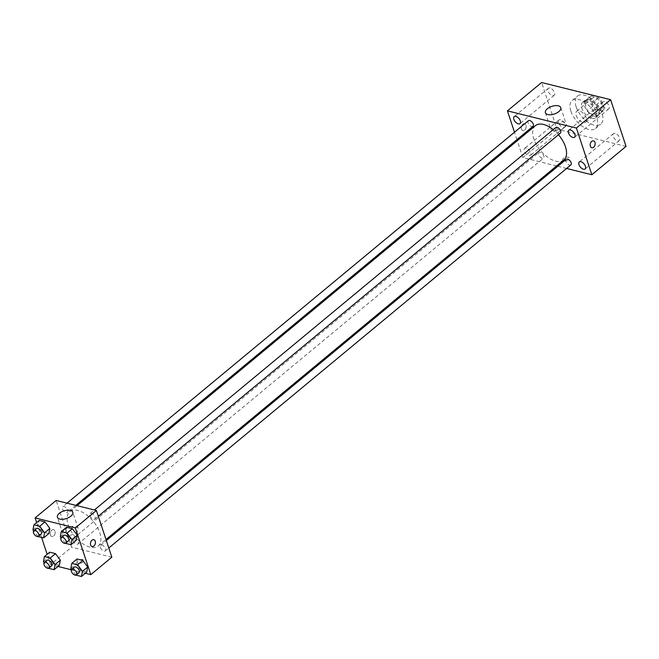 <?xml version="1.0" encoding="UTF-8"?>
<svg xmlns="http://www.w3.org/2000/svg" width="659" height="659" viewBox="0 0 659 659"><rect width="100%" height="100%" fill="white"/><g stroke="black" fill="none" stroke-linecap="round" stroke-linejoin="round"><path stroke-width="0.49" stroke-dasharray="3.29 2.47" d="M576.172 115.383A7.084 3.806 -129.7 0 0 580.645 121.272A7.084 3.806 -129.7 0 0 585.727 122.088A7.084 3.806 -129.7 0 0 584.129 114.205A7.084 3.806 -129.7 0 0 576.683 111.182A7.084 3.806 -129.7 0 0 576.172 115.383M591.955 102.293A7.084 3.806 -129.7 0 0 596.428 108.183A7.084 3.806 -129.7 0 0 601.51 109.007A7.084 3.806 -129.7 0 0 599.912 101.124A7.084 3.806 -129.7 0 0 592.466 98.092A7.084 3.806 -129.7 0 0 591.955 102.293M591.098 95.959L598.471 97.796A9.621 5.165 -129.7 0 1 601.321 100.703L604.155 109.262A9.621 5.165 -129.7 0 1 603.125 110.959A9.621 5.165 -129.7 0 1 602.878 111.14L595.505 109.303A9.621 5.165 -129.7 0 1 592.655 106.396L589.821 97.837A9.621 5.165 -129.7 0 1 590.843 96.14A9.621 5.165 -129.7 0 1 591.098 95.959L585.835 100.325L593.207 102.153L598.471 97.796M602.878 111.14L597.622 115.498L590.25 113.669L595.505 109.303M592.655 106.396L587.391 110.761L584.566 102.203L589.821 97.837M587.391 110.761A9.621 5.165 -129.7 0 0 590.25 113.669M597.622 115.498A9.621 5.165 -129.7 0 0 597.87 115.317A9.621 5.165 -129.7 0 0 598.891 113.62L604.155 109.262M593.207 102.153A9.621 5.165 -129.7 0 1 596.057 105.061L598.891 113.62M585.835 100.325A9.621 5.165 -129.7 0 0 585.587 100.506A9.621 5.165 -129.7 0 0 584.566 102.203M594.484 116.256A10.124 5.437 50.3 0 1 585.752 108.793A10.124 5.437 50.3 0 1 585.266 100.119A10.124 5.437 50.3 0 1 595.909 104.443A10.124 5.437 50.3 0 1 598.191 115.704A10.124 5.437 50.3 0 1 594.484 116.256M591.856 118.431A10.124 5.437 -129.7 0 0 595.555 117.887A10.124 5.437 -129.7 0 0 593.281 106.626A10.124 5.437 -129.7 0 0 582.638 102.302A10.124 5.437 -129.7 0 0 581.913 108.307A10.124 5.437 -129.7 0 0 591.856 118.431M596.057 105.061L601.321 100.703M576.164 106.873A18.221 9.778 -129.7 0 0 587.655 122.014A18.221 9.778 -129.7 0 0 600.728 124.123A18.221 9.778 -129.7 0 0 596.626 103.85A18.221 9.778 -129.7 0 0 577.465 96.066A18.221 9.778 -129.7 0 0 576.164 106.873M570.9 111.231A18.221 9.778 -129.7 0 0 582.399 126.38A18.221 9.778 -129.7 0 0 595.464 128.48A18.221 9.778 -129.7 0 0 591.362 108.216A18.221 9.778 -129.7 0 0 572.201 100.423A18.221 9.778 -129.7 0 0 570.9 111.231M604.649 101.618A4.555 2.447 -129.7 0 0 602.985 101.865A4.555 2.447 -129.7 0 0 604.006 106.923A4.555 2.447 -129.7 0 0 608.792 108.875A4.555 2.447 -129.7 0 0 608.578 104.97A4.555 2.447 -129.7 0 0 604.649 101.618M550.034 88.026A4.555 2.447 -129.7 0 0 548.37 88.273A4.555 2.447 -129.7 0 0 549.392 93.339A4.555 2.447 -129.7 0 0 554.178 95.283A4.555 2.447 -129.7 0 0 553.964 91.379A4.555 2.447 -129.7 0 0 550.034 88.026M560.537 119.79A4.555 2.447 -129.7 0 0 558.873 120.037A4.555 2.447 -129.7 0 0 559.903 125.103A4.555 2.447 -129.7 0 0 564.689 127.047A4.555 2.447 -129.7 0 0 564.466 123.142A4.555 2.447 -129.7 0 0 560.537 119.79M615.152 133.382A4.555 2.447 -129.7 0 0 613.488 133.629A4.555 2.447 -129.7 0 0 614.509 138.687A4.555 2.447 -129.7 0 0 619.295 140.631A4.555 2.447 -129.7 0 0 619.081 136.734A4.555 2.447 -129.7 0 0 615.152 133.382M626.05 146.389L557.069 129.222L541.616 82.515M526.343 148.143A4.555 2.447 -129.7 0 0 524.679 148.39A4.555 2.447 -129.7 0 0 525.701 153.448A4.555 2.447 -129.7 0 0 530.487 155.392A4.555 2.447 -129.7 0 0 530.273 151.496A4.555 2.447 -129.7 0 0 526.343 148.143M553.206 130.795A8.097 4.028 161.7 0 1 550.776 128.983A8.097 4.028 161.7 0 1 557.201 122.615A8.097 4.028 161.7 0 1 566.155 123.892A8.097 4.028 161.7 0 1 562.176 129.213A8.097 4.028 161.7 0 1 553.206 130.795M556.591 165.969L522.867 157.575L557.069 129.222M566.6 168.457L557.811 166.274M568.42 159.7A3.542 1.763 161.7 0 1 564.936 161.06A3.542 1.763 161.7 0 1 562.547 160.186A3.542 1.763 161.7 0 1 565.356 157.402A3.542 1.763 161.7 0 1 569.277 157.962A3.542 1.763 161.7 0 1 568.42 159.7A3.542 1.763 161.7 0 1 564.936 161.06A3.542 1.763 161.7 0 1 562.547 160.186A3.542 1.763 161.7 0 1 565.356 157.394A3.542 1.763 161.7 0 1 569.269 157.954A3.542 1.763 161.7 0 1 568.42 159.692M522.867 157.575L517.282 140.697M516.944 139.659L514.481 132.228M521.393 129.04A3.542 2.414 104 0 0 522.834 130.573A3.542 2.414 104 0 0 526.039 127.714A3.542 2.414 104 0 0 524.548 123.694A3.542 2.414 104 0 0 521.887 125.226A3.542 2.414 104 0 0 521.393 129.04A3.542 2.414 104 0 0 522.842 130.573A3.542 2.414 104 0 0 526.039 127.722A3.542 2.414 104 0 0 524.548 123.694A3.542 2.414 104 0 0 521.887 125.226A3.542 2.414 104 0 0 521.393 129.04M591.815 147.74L591.823 147.74A3.542 2.414 -76 0 1 590.332 143.72A3.542 2.414 -76 0 1 593.528 140.861L593.528 140.861M555.735 127.525A3.641 1.952 -129.7 0 0 555.479 129.683A3.641 1.952 -129.7 0 0 557.778 132.714A3.641 1.952 -129.7 0 0 560.389 133.134M540.215 152.278A3.641 1.952 -129.7 0 0 538.881 152.476A3.641 1.952 -129.7 0 0 538.617 154.643A3.641 1.952 -129.7 0 0 540.915 157.666A3.641 1.952 -129.7 0 0 543.535 158.086A3.641 1.952 -129.7 0 0 543.362 154.964A3.641 1.952 -129.7 0 0 540.215 152.278M566.246 159.289A3.641 1.952 -129.7 0 0 565.982 161.447A3.641 1.952 -129.7 0 0 568.28 164.478A3.641 1.952 -129.7 0 0 570.892 164.898M528.378 120.712A3.641 1.952 -129.7 0 0 529.193 124.765A3.641 1.952 -129.7 0 0 533.024 126.322M535.421 125.655A22.274 11.953 -129.7 0 0 533.823 138.868A22.274 11.953 -129.7 0 0 547.876 157.377A22.274 11.953 -129.7 0 0 563.849 159.956M558.461 134.733A22.274 11.953 -129.7 0 0 553.222 129.609M68.19 524.894A22.274 11.953 -129.7 0 0 82.243 543.403A22.274 11.953 -129.7 0 0 98.216 545.973A22.274 11.953 -129.7 0 0 93.199 521.203A22.274 11.953 -129.7 0 0 69.788 511.681A22.274 11.953 -129.7 0 0 68.19 524.894M67.655 510.19A3.641 1.952 50.3 0 1 67.391 512.348A3.641 1.952 50.3 0 1 63.561 510.791A3.641 1.952 50.3 0 1 62.737 506.738A3.641 1.952 50.3 0 1 65.356 507.158A3.641 1.952 50.3 0 1 67.655 510.19M100.349 547.472A3.641 1.952 -129.7 0 0 102.647 550.496A3.641 1.952 -129.7 0 0 105.259 550.916A3.641 1.952 -129.7 0 0 104.435 546.863A3.641 1.952 -129.7 0 0 100.605 545.306A3.641 1.952 -129.7 0 0 100.349 547.472M72.984 540.66A3.641 1.952 -129.7 0 0 75.283 543.691A3.641 1.952 -129.7 0 0 77.894 544.112A3.641 1.952 -129.7 0 0 77.078 540.059A3.641 1.952 -129.7 0 0 73.24 538.502A3.641 1.952 -129.7 0 0 72.984 540.66M89.838 515.709A3.641 1.952 -129.7 0 0 92.145 518.732A3.641 1.952 -129.7 0 0 94.756 519.16A3.641 1.952 -129.7 0 0 93.932 515.099A3.641 1.952 -129.7 0 0 90.102 513.542A3.641 1.952 -129.7 0 0 89.838 515.709M111.841 557.193L71.6 547.176L56.155 500.469M85.332 573.281L71.329 569.796M57.967 566.468L50.554 564.623L71.6 547.176M78.026 560.825A3.542 1.763 -18.3 0 0 77.177 562.564A3.542 1.763 -18.3 0 0 81.098 563.124A3.542 1.763 -18.3 0 0 83.907 560.339A3.542 1.763 -18.3 0 0 81.518 559.458A3.542 1.763 -18.3 0 0 78.026 560.825A3.542 1.763 -18.3 0 0 77.177 562.564A3.542 1.763 -18.3 0 0 81.098 563.124A3.542 1.763 -18.3 0 0 83.907 560.339A3.542 1.763 -18.3 0 0 81.51 559.458A3.542 1.763 -18.3 0 0 78.026 560.825M76.222 540.364L70.406 538.914L65.579 532.357L66.551 527.233L65.579 532.357L70.406 538.914L76.222 540.364M59.359 565.315L53.552 563.865L48.717 557.308L49.689 552.193L48.717 557.308L53.552 563.865L59.359 565.315M50.554 564.623L47.143 554.301M41.558 537.406L36.64 522.538M86.724 572.119L80.917 570.678L76.082 564.112L77.054 558.997L76.082 564.112L80.917 570.678L86.724 572.119M48.857 533.551L43.049 532.101L38.214 525.544L39.186 520.429L38.214 525.544L43.049 532.101L48.857 533.551M50.397 535.001A3.542 2.414 104 0 0 51.847 536.525A3.542 2.414 104 0 0 55.043 533.675A3.542 2.414 104 0 0 53.552 529.655A3.542 2.414 104 0 0 50.891 531.179A3.542 2.414 104 0 0 50.397 535.001A3.542 2.414 104 0 0 51.847 536.533A3.542 2.414 104 0 0 55.043 533.675A3.542 2.414 104 0 0 53.56 529.655A3.542 2.414 104 0 0 50.891 531.179A3.542 2.414 104 0 0 50.397 535.001M92.079 546.542L92.087 546.542A3.542 2.414 -76 0 1 90.588 542.522A3.542 2.414 -76 0 1 93.792 539.663L93.792 539.663M64.722 529.564A8.097 4.028 161.7 0 1 72.696 526.45A8.097 4.028 161.7 0 1 78.157 528.452A8.097 4.028 161.7 0 1 71.732 534.82A8.097 4.028 161.7 0 1 62.778 533.543A8.097 4.028 161.7 0 1 64.722 529.564M38.074 536.541L33.658 530.866M36.434 528.543A3.641 1.952 -129.7 0 0 36.171 530.709A3.641 1.952 -129.7 0 0 38.469 533.732A3.641 1.952 -129.7 0 0 41.08 534.161M37.785 536.467L43.049 532.101M32.95 529.902L38.214 525.544M65.439 543.346L61.023 537.678M63.799 535.355A3.641 1.952 -129.7 0 0 63.536 537.513A3.641 1.952 -129.7 0 0 65.834 540.545A3.641 1.952 -129.7 0 0 68.445 540.965M65.15 543.28L70.406 538.914M60.315 536.714L65.579 532.357M48.585 568.305L44.161 562.629M46.937 560.307A3.641 1.952 -129.7 0 0 46.674 562.473A3.641 1.952 -129.7 0 0 48.972 565.496A3.641 1.952 -129.7 0 0 51.591 565.916M48.288 568.231L53.552 563.865M43.453 561.666L48.717 557.308M75.942 575.109L71.526 569.442M74.302 567.119A3.641 1.952 -129.7 0 0 74.039 569.277A3.641 1.952 -129.7 0 0 76.337 572.309A3.641 1.952 -129.7 0 0 78.948 572.729M75.653 575.035L80.917 570.678M70.818 568.478L76.082 564.112M592.466 98.092L576.683 111.182M601.51 109.007L585.727 122.088M595.555 117.887L598.191 115.704M582.638 102.302L585.266 100.119M597.87 115.317L603.125 110.959M585.587 100.506L590.843 96.14M595.464 128.48L600.728 124.123M572.201 100.423L577.465 96.066M602.985 101.865L568.783 130.218M608.792 108.875L574.59 137.22M548.37 88.273L514.168 116.627M554.178 95.283L519.984 123.637M558.873 120.037L524.679 148.39M564.689 127.047L530.487 155.392M613.488 133.629L579.286 161.974M619.295 140.631L585.101 168.984M545.405 112.722L550.776 128.983M560.784 107.639L566.155 123.892M98.216 545.973L106 539.523M69.788 511.681L77.045 505.667M67.037 503.171L62.737 506.738M75.818 505.362L67.391 512.348M105.259 550.916L108.801 547.983M100.605 545.306L106.338 540.553M77.894 544.112L543.535 158.086M73.24 538.502L538.881 152.476M94.756 519.16L98.298 516.219M90.102 513.542L94.402 509.984M78.157 528.452L72.787 512.2M62.778 533.543L57.407 517.282"/><path stroke-width="0.99" d="M514.481 132.228L507.422 110.869L541.616 82.515L610.605 99.682L626.05 146.389L591.848 174.742L566.6 168.457M570.447 129.971A4.555 2.447 -129.7 0 0 568.783 130.218A4.555 2.447 -129.7 0 0 569.804 135.276A4.555 2.447 -129.7 0 0 574.59 137.22A4.555 2.447 -129.7 0 0 574.376 133.324A4.555 2.447 -129.7 0 0 570.447 129.971M515.84 116.379A4.555 2.447 -129.7 0 0 514.168 116.627A4.555 2.447 -129.7 0 0 515.198 121.684A4.555 2.447 -129.7 0 0 519.984 123.637A4.555 2.447 -129.7 0 0 519.762 119.732A4.555 2.447 -129.7 0 0 515.84 116.379M580.95 161.735A4.555 2.447 -129.7 0 0 579.286 161.974A4.555 2.447 -129.7 0 0 580.315 167.04A4.555 2.447 -129.7 0 0 585.101 168.984A4.555 2.447 -129.7 0 0 584.879 165.088A4.555 2.447 -129.7 0 0 580.95 161.735M507.422 110.869L576.403 128.035L610.605 99.682M547.827 114.542A8.097 4.028 161.7 0 1 545.405 112.722A8.097 4.028 161.7 0 1 551.83 106.363A8.097 4.028 161.7 0 1 560.784 107.639A8.097 4.028 161.7 0 1 556.806 112.961A8.097 4.028 161.7 0 1 547.827 114.542M557.811 166.274L556.591 165.969M517.282 140.697L516.944 139.659M576.403 128.035L591.848 174.742M593.528 140.861A3.542 2.414 -76 0 1 594.978 142.393A3.542 2.414 -76 0 1 594.484 146.216A3.542 2.414 -76 0 1 591.823 147.74A3.542 2.414 -76 0 1 590.332 143.72A3.542 2.414 -76 0 1 593.528 140.861A3.542 2.414 -76 0 1 594.978 142.393A3.542 2.414 -76 0 1 594.484 146.207A3.542 2.414 -76 0 1 591.815 147.74M98.298 516.219L560.389 133.134A3.641 1.952 -129.7 0 0 560.216 130.012A3.641 1.952 -129.7 0 0 557.069 127.327A3.641 1.952 -129.7 0 0 555.735 127.525L94.402 509.984M108.801 547.983L570.892 164.898A3.641 1.952 -129.7 0 0 570.076 160.845A3.641 1.952 -129.7 0 0 566.246 159.289L106.338 540.553M75.818 505.362L533.024 126.322A3.641 1.952 -129.7 0 0 533.288 124.164A3.641 1.952 -129.7 0 0 529.704 120.515A3.641 1.952 -129.7 0 0 528.378 120.712L67.037 503.171M106 539.523L563.849 159.956A22.274 11.953 -129.7 0 0 558.461 134.733M553.222 129.609A22.274 11.953 -129.7 0 0 535.421 125.655L77.045 505.667M36.64 522.538L35.108 517.916L56.155 500.469L96.395 510.478L111.841 557.193L90.794 574.64L85.332 573.281M71.329 569.796L57.967 566.468M61.023 537.678L60.315 536.714L61.287 531.599L66.551 527.233L72.358 528.683L77.194 535.24L76.222 540.364L77.194 535.24L71.93 539.606L70.958 544.721L65.439 543.346M44.161 562.629L43.453 561.666L44.425 556.55L49.689 552.193L55.496 553.634L60.331 560.199L59.359 565.315L60.331 560.199L55.068 564.557L54.096 569.673L48.585 568.305M35.108 517.916L75.348 527.925L90.794 574.64M47.143 554.301L41.558 537.406M71.526 569.442L70.818 568.478L71.79 563.363L77.054 558.997L82.861 560.447L87.696 567.004L86.724 572.119L87.696 567.004L82.433 571.369L81.461 576.485L75.942 575.109M33.658 530.866L32.95 529.902L33.922 524.786L39.186 520.429L44.993 521.87L49.829 528.436L48.857 533.551L49.829 528.436L44.565 532.793L43.593 537.909L38.074 536.541M75.348 527.925L96.395 510.478M59.343 513.312A8.097 4.028 161.7 0 1 67.317 510.19A8.097 4.028 161.7 0 1 72.787 512.2A8.097 4.028 161.7 0 1 66.361 518.567A8.097 4.028 161.7 0 1 57.407 517.282A8.097 4.028 161.7 0 1 59.343 513.312M93.792 539.663A3.542 2.414 -76 0 1 95.242 541.196A3.542 2.414 -76 0 1 94.748 545.018A3.542 2.414 -76 0 1 92.087 546.542A3.542 2.414 -76 0 1 90.596 542.522A3.542 2.414 -76 0 1 93.792 539.663A3.542 2.414 -76 0 1 95.242 541.196A3.542 2.414 -76 0 1 94.739 545.018A3.542 2.414 -76 0 1 92.079 546.542M33.922 524.786L39.729 526.236L44.565 532.793M38.453 536.335L41.08 534.161A3.641 1.952 -129.7 0 0 40.265 530.1A3.641 1.952 -129.7 0 0 36.434 528.543L33.798 530.726A3.641 1.952 -129.7 0 0 33.543 532.892A3.641 1.952 -129.7 0 0 35.841 535.915A3.641 1.952 -129.7 0 0 38.453 536.335A3.641 1.952 -129.7 0 0 37.637 532.283A3.641 1.952 -129.7 0 0 33.798 530.726M43.593 537.909L48.857 533.551M39.186 520.429L44.993 521.87L49.829 528.436M39.729 526.236L44.993 521.87M61.287 531.599L67.094 533.04L71.93 539.606M65.818 543.148L68.445 540.965A3.641 1.952 -129.7 0 0 67.63 536.912A3.641 1.952 -129.7 0 0 63.799 535.355L61.163 537.538A3.641 1.952 -129.7 0 0 60.9 539.696A3.641 1.952 -129.7 0 0 63.206 542.728A3.641 1.952 -129.7 0 0 65.818 543.148A3.641 1.952 -129.7 0 0 64.994 539.095A3.641 1.952 -129.7 0 0 61.163 537.538M70.958 544.721L76.222 540.364M66.551 527.233L72.358 528.683L77.194 535.24M67.094 533.04L72.358 528.683M44.425 556.55L50.232 558L55.068 564.557M48.955 568.099L51.591 565.916A3.641 1.952 -129.7 0 0 50.768 561.863A3.641 1.952 -129.7 0 0 46.937 560.307L44.31 562.489A3.641 1.952 -129.7 0 0 44.046 564.648A3.641 1.952 -129.7 0 0 46.344 567.679A3.641 1.952 -129.7 0 0 48.955 568.099A3.641 1.952 -129.7 0 0 48.14 564.046A3.641 1.952 -129.7 0 0 44.31 562.489M54.096 569.673L59.359 565.315M49.689 552.193L55.496 553.634L60.331 560.199M50.232 558L55.496 553.634M71.79 563.363L77.597 564.804L82.433 571.369M76.32 574.912L78.948 572.729A3.641 1.952 -129.7 0 0 78.133 568.676A3.641 1.952 -129.7 0 0 74.302 567.119L71.666 569.302A3.641 1.952 -129.7 0 0 71.411 571.46A3.641 1.952 -129.7 0 0 73.709 574.491A3.641 1.952 -129.7 0 0 76.32 574.912A3.641 1.952 -129.7 0 0 75.505 570.859A3.641 1.952 -129.7 0 0 71.666 569.302M81.461 576.485L86.724 572.119M77.054 558.997L82.861 560.447L87.696 567.004M77.597 564.804L82.861 560.447"/></g></svg>
